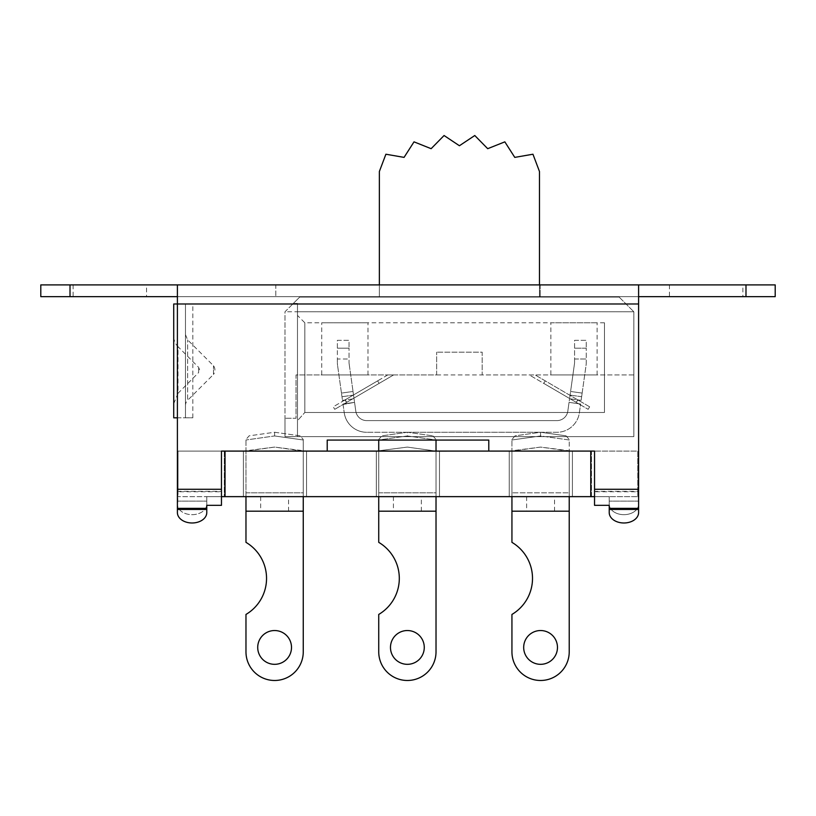 <?xml version="1.0" encoding="UTF-8"?>
<svg xmlns="http://www.w3.org/2000/svg" width="816" height="816" viewBox="0 0 816 816"><rect width="100%" height="100%" fill="white"/><g stroke="black" fill="none" stroke-linecap="round" stroke-linejoin="round"><path stroke-width="0.61" stroke-dasharray="4.08 3.06" d="M436.652 374.932L436.652 352.165L436.652 374.932L296.014 374.932L296.014 418.261L284.998 418.261L296.014 418.261L296.014 374.932L633.838 374.932L633.838 436.621L633.838 374.932L482.185 374.932L482.185 352.165L436.652 352.165L482.185 352.165L482.185 374.932M321.718 374.932L367.985 374.932L321.718 374.932L321.718 322.789L367.985 322.789L321.718 322.789M393.608 374.932L387.784 374.932L393.608 374.932L344.148 403.838L379.114 383.398L344.148 403.838L354.562 402.37L355.796 411.121A11.016 11.016 0 0 0 366.7 420.607L556.91 420.607A11.016 11.016 0 0 0 567.824 411.121L569.048 402.37L567.824 411.121A11.016 11.016 0 0 1 556.91 420.607L366.7 420.607A11.016 11.016 0 0 1 355.796 411.121L354.562 402.37L343.006 404.002L344.23 412.743L343.067 404.471L334.733 409.336L393.608 374.932M550.851 374.932L597.118 374.932L550.851 374.932L550.851 322.789L597.118 322.789L550.851 322.789M529.278 374.932L535.092 374.932L529.278 374.932L588.142 409.336L580.492 404.869L580.615 404.002L578.493 403.696L529.278 374.932M284.998 436.621L633.838 436.621L297.483 436.621L297.483 315.445L297.483 420.689L304.827 412.488L297.483 420.689L297.483 436.621L604.462 436.621L284.998 436.621L284.998 311.773L293.332 303.44L297.483 303.44L297.483 436.621L297.483 303.44L293.332 303.44L299.686 297.085L284.998 311.773L284.998 436.621L284.998 418.261L284.998 436.621L633.838 436.621L284.998 436.621M304.827 412.488L304.827 322.789L304.827 412.488L604.462 412.488L304.827 412.488M604.462 412.488L604.462 322.789L604.462 412.488M297.483 311.773L633.838 311.773L633.838 436.621L633.838 311.773L284.998 311.773M619.15 297.085L633.838 311.773L619.15 297.085L299.686 297.085L619.15 297.085M539.468 284.896L539.468 297.085L379.369 297.085L379.369 171.482L385.897 154.224L404.063 157.386L414.008 141.851L431.134 148.685L444.067 135.517L459.418 145.738L474.779 135.517L487.703 148.685L504.839 141.851L514.774 157.386L532.95 154.224L539.468 171.482L539.468 297.085L379.369 297.085L379.369 284.896M343.067 404.471L354.562 402.37L354.052 398.738L354.562 402.37L343.067 404.471M589.631 406.807L588.142 409.336L589.631 406.807L535.092 374.932L589.631 406.807M387.784 374.932L333.244 406.807L334.733 409.336L333.244 406.807L387.784 374.932M407.215 432.286L366.7 432.286L407.164 432.286L381.898 435.836L407.378 432.256L407.378 435.958L436.019 439.987L436.019 439.467L436.019 439.987L407.378 435.958L378.736 439.987L378.736 439.467L378.736 542.354A41.861 41.861 0 0 1 378.736 614.438L378.736 651.841A28.642 28.642 0 0 0 407.378 680.483A28.642 28.642 0 0 0 436.019 651.841L436.019 439.987L378.736 439.987L407.378 435.958L407.378 432.256L432.868 435.836L407.602 432.286L540.58 432.256L566.059 435.836L540.794 432.286L556.91 432.286A22.695 22.695 0 0 0 579.38 412.743L580.615 404.002L569.048 402.37L569.558 398.738L569.048 402.37L578.493 403.696L569.048 402.37L578.493 403.696L543.762 383.398L580.492 404.869L579.38 412.743A22.695 22.695 0 0 1 556.91 432.286L540.733 432.286M436.019 496.475L436.019 492.823L436.019 496.475L378.736 496.475L378.736 492.823L378.736 496.475M378.736 511.183L378.736 451.105L436.019 451.105L436.019 492.823L378.736 492.823L378.736 451.105L378.736 492.823L436.019 492.823L436.019 451.105L436.019 511.183L378.736 511.183L378.736 496.638L376.319 496.638L439.477 496.638L376.319 496.638L439.477 496.638L436.019 496.638L436.019 511.183M378.736 439.467L381.898 435.836L378.736 439.467M436.019 451.105L407.378 447.086L376.319 451.105L439.477 451.105L439.477 496.638L376.319 496.638L439.477 496.638L376.319 496.638L439.477 496.638L439.477 451.105L376.319 451.105L376.319 496.638L376.319 451.105L376.319 496.638L376.319 451.105L407.378 447.086L436.019 451.105L378.736 451.105M424.269 647.435A16.891 16.891 0 0 0 398.932 632.798A16.891 16.891 0 0 0 398.932 662.062A16.891 16.891 0 0 0 424.269 647.435M432.868 435.836L436.019 439.467L432.868 435.836M436.019 496.638L378.736 496.638M178.031 491.365L177.398 512.601A14.688 10.384 0 0 0 192.086 522.985A14.688 10.384 0 0 0 206.774 512.601L206.774 496.638L206.774 505.339L206.774 496.638L178.031 496.638L206.774 496.638L206.774 512.601L206.774 505.339L221.462 505.339L221.462 496.638L224.298 496.638L224.298 451.105L178.031 451.105L221.462 451.105L221.462 496.638L206.774 496.638L221.462 496.638L221.462 491.365L178.031 491.365L178.031 451.105L178.031 491.752L221.462 491.752M591.498 496.638L224.298 496.638L224.298 451.105L591.498 451.105L591.498 496.638L609.226 496.638L594.538 496.638L594.538 491.752L637.765 491.752L637.765 451.105L591.498 451.105L591.498 496.638M637.765 491.752L637.765 496.618L609.226 496.638L637.765 496.638L637.765 491.365L594.538 491.365L594.538 505.339L594.538 491.365M245.973 511.183L245.973 451.105L303.256 451.105L303.256 492.823L245.973 492.823L245.973 451.105L245.973 492.823L303.256 492.823L303.256 496.638L303.256 451.105L306.551 451.105L306.551 496.638L243.392 496.638L306.551 496.638L243.392 496.638L306.551 496.638L243.392 496.638L306.551 496.638L243.392 496.638L306.551 496.638L306.551 451.105L306.551 496.638L306.551 451.105L243.392 451.105L306.551 451.105L306.551 496.638L306.551 451.105L243.392 451.105L243.392 496.638L243.392 451.105L245.973 451.105L245.973 439.467L245.973 542.354A41.861 41.861 0 0 1 245.973 614.438L245.973 651.841A28.642 28.642 0 0 0 274.615 680.483A28.642 28.642 0 0 0 303.256 651.841L303.256 439.467L303.256 439.987L274.615 435.958L274.615 432.256L249.135 435.836L245.973 439.467L249.135 435.836L274.615 432.256L300.094 435.836L303.256 439.467L300.094 435.836L274.615 432.256L274.615 435.958L245.973 439.987L274.615 435.958L303.256 439.987L303.256 511.183L245.973 511.183L245.973 496.638M572.404 496.638L509.245 496.638L572.404 496.638L509.245 496.638L572.404 496.638L509.245 496.638L572.404 496.638L509.245 496.638L572.404 496.638L572.404 451.105L572.404 496.638L572.404 451.105L509.245 451.105L572.404 451.105L509.245 451.105L509.245 496.638L509.245 451.105L509.245 496.638L509.245 451.105L511.938 451.105L511.938 439.987L511.938 542.354A41.861 41.861 0 0 1 511.938 614.438L511.938 651.841A28.642 28.642 0 0 0 540.58 680.483A28.642 28.642 0 0 0 569.221 651.841L569.221 439.467L569.221 439.987L540.58 435.958L540.58 432.256L515.09 435.836L511.938 439.467L515.09 435.836L540.58 432.256L540.58 435.958L569.221 439.987L569.221 511.183L511.938 511.183L511.938 451.105L511.938 496.638L511.938 451.105L569.221 451.105L540.58 447.086L509.245 451.105L572.404 451.105L572.404 496.638L572.404 451.105L572.404 496.638L572.404 451.105L540.58 447.086L511.938 451.105L572.404 451.105L509.245 451.105L509.245 496.638L509.245 451.105L572.404 451.105L572.404 496.638M540.416 432.286L407.541 432.286M366.7 432.286A22.695 22.695 0 0 1 344.23 412.743A22.695 22.695 0 0 0 366.7 432.286M303.256 496.638L303.256 511.183M245.973 496.485L303.256 496.485M303.256 451.105L274.615 447.086L243.392 451.105L243.392 496.638L243.392 451.105L306.551 451.105L243.392 451.105L243.392 496.638L243.392 451.105L243.392 496.638L243.392 451.105L306.551 451.105L274.615 447.086L245.973 451.105L303.256 451.105M291.506 647.435A16.891 16.891 0 0 0 266.169 632.798A16.891 16.891 0 0 0 266.169 662.062A16.891 16.891 0 0 0 291.506 647.435M569.221 496.475L569.221 492.823L569.221 496.475L511.938 496.475M569.221 492.823L569.221 451.105L569.221 492.823L511.938 492.823L569.221 492.823M569.221 496.638L569.221 511.183M566.059 435.836L569.221 439.467L566.059 435.836M557.471 647.435A16.891 16.891 0 0 0 532.134 632.798A16.891 16.891 0 0 0 532.134 662.062A16.891 16.891 0 0 0 557.471 647.435M511.938 439.467L511.938 439.987L511.938 439.467M511.938 511.183L511.938 496.638M581.125 400.36L581.635 396.729L581.125 400.36L569.558 398.738L570.588 391.466L569.558 398.738L581.125 400.36M575.963 402.217L577.973 399.993L580.931 401.727L578.116 400.075L576.096 402.298M346.871 402.247L344.913 400.024L354.052 398.738L353.542 395.097L354.052 398.738L342.485 400.36L342.628 401.319L341.465 393.088L342.485 400.36L344.831 400.034L377.635 380.868L344.831 400.034M346.739 402.319L344.76 400.075M341.465 393.088L337.579 365.456L341.465 393.088L353.032 391.466L353.542 395.097L353.032 391.466L341.465 393.088M582.145 393.088L570.588 391.466L574.464 363.824L570.588 391.466L582.145 393.088L581.635 396.729L586.031 365.456A22.695 22.695 0 0 0 586.255 362.294L586.255 358.989L574.576 358.989L574.576 362.294L574.576 340.333L586.255 340.333L586.255 348.177L586.255 340.333L574.576 340.333L574.576 358.989L586.255 358.989L586.255 348.177L586.255 362.294A22.695 22.695 0 0 1 586.031 365.456L582.145 393.088M337.365 348.177L337.365 340.333L349.044 340.333L349.044 348.177L349.044 340.333L337.365 340.333L337.365 358.989L349.044 358.989L349.044 348.177L349.044 362.294L349.044 358.989L337.365 358.989L337.365 348.177L349.044 348.177L337.365 348.177M574.576 362.294A11.016 11.016 0 0 1 574.464 363.824A11.016 11.016 0 0 0 574.576 362.294M337.365 362.294L337.365 358.989L337.365 362.294A22.695 22.695 0 0 0 337.579 365.456A22.695 22.695 0 0 1 337.365 362.294M349.146 363.824L353.032 391.466L349.146 363.824A11.016 11.016 0 0 1 349.044 362.294A11.016 11.016 0 0 0 349.146 363.824M225.032 451.105L225.032 496.638M177.398 512.601L177.398 504.288A14.688 10.384 180 0 0 192.086 514.672A14.688 10.384 180 0 0 206.774 504.288A14.688 10.384 180 0 1 192.086 514.672A14.688 10.384 180 0 1 177.398 504.288L177.398 496.618L178.031 496.618L177.398 496.618L177.398 489.274L177.398 496.618L178.031 496.618L178.031 491.752M439.477 451.105L376.319 451.105L376.319 496.638L376.319 451.105L439.477 451.105L439.477 496.638L439.477 451.105L376.319 451.105L376.319 496.638L376.319 451.105L439.477 451.105L439.477 496.638L439.477 451.105M306.551 451.105L306.551 496.638L306.551 451.105M509.245 451.105L509.245 496.638L509.245 451.105M594.538 491.752L594.538 451.085L637.765 451.105L637.765 491.365M590.764 451.105L590.764 496.638M637.765 496.638L638.602 496.618L637.765 496.618M221.462 496.638L221.462 451.085L327.216 451.085L221.462 451.085L221.462 489.274L177.398 489.274L177.398 303.991L192.821 303.991L192.821 417.823L185.477 417.823L185.477 303.991L638.602 303.991L638.602 512.601A14.688 10.384 0 0 1 623.914 522.985A14.688 10.384 0 0 1 609.226 512.601L609.226 496.638L609.226 505.339L594.538 505.339L594.538 496.638M594.538 451.085L488.784 451.085L488.784 440.069L488.784 451.085L594.538 451.085L594.538 489.274L594.538 451.085L488.784 451.085L488.784 440.069L327.216 440.069L327.216 451.085L221.462 451.085M221.462 491.365L221.462 489.274L177.398 489.274L177.398 284.896L177.398 296.647L638.602 296.647L638.602 489.274L638.602 296.647L745.987 296.647L745.987 284.896L775.2 284.896L775.2 296.647L745.987 296.647M185.477 334.672L187.629 339.864L213.496 365.731A7.344 7.344 0 0 1 213.496 374.442L213.496 365.731L213.496 374.442L187.629 400.309L187.629 339.864L187.629 400.309A7.344 7.344 0 0 0 185.477 405.501L185.477 334.672L185.477 405.501M185.477 417.823L185.477 303.991L173.726 303.991L173.726 417.823L185.477 417.823M173.726 336.294L173.726 403.675L173.726 336.294A14.688 14.688 0 0 0 178.01 346.657L178.01 393.312L198.614 372.606L198.614 367.353L198.614 372.606L199.685 370.015L198.614 367.353L178.01 346.657L178.01 393.312L173.726 403.675M206.774 509.449L177.398 509.449L177.398 508.368L206.774 508.368L177.398 508.368L177.398 417.823L192.821 417.823M609.226 512.601L609.226 501.136L609.226 509.449L638.602 509.449M609.226 508.368L638.602 508.368L609.226 508.368M177.398 508.368L206.774 508.368M745.987 284.896L638.602 284.896L638.602 303.991L177.398 303.991L638.602 303.991M638.602 284.896L638.602 296.647L177.398 296.647L177.398 284.896L638.602 284.896L638.602 296.647M327.216 451.085L327.216 440.069L327.216 451.085M609.226 504.288A14.688 10.384 180 0 0 623.914 514.672A14.688 10.384 180 0 0 638.602 504.288A14.688 10.384 180 0 1 623.914 514.672A14.688 10.384 180 0 1 609.226 504.288M488.784 440.069L327.216 440.069M742.886 284.896L669.446 284.896L742.886 284.896L742.886 296.647L669.446 296.647L742.886 296.647M146.554 284.896L73.114 284.896L146.554 284.896L146.554 296.647L73.114 296.647L146.554 296.647M177.398 284.896L70.013 284.896L70.013 296.647L40.8 296.647L40.8 284.896L70.013 284.896M275.808 284.896L540.192 284.896L275.808 284.896L275.808 296.647L540.192 296.647L275.808 296.647L275.808 284.896M70.013 296.647L177.398 296.647M540.192 284.896L540.192 296.647L540.192 284.896M393.424 496.638L393.424 511.183M421.331 511.183L421.331 496.638M260.661 496.638L260.661 511.183M288.568 511.183L288.568 496.638M540.58 435.958L511.938 439.987L540.58 435.958M526.626 496.638L526.626 511.183M554.533 511.183L554.533 496.638M353.542 395.097L341.975 396.729L353.542 395.097M581.635 396.729L570.078 395.097L581.635 396.729M586.255 348.177L574.576 348.177L586.255 348.177M638.602 489.274L594.538 489.274M638.602 501.136L609.226 501.136L638.602 501.136M177.398 501.136L206.774 501.136L177.398 501.136M177.398 489.274L221.462 489.274M367.985 374.932L367.985 322.789M597.118 374.932L597.118 322.789M604.462 322.789L304.827 322.789L297.483 315.445M545.241 380.868L543.762 383.398M377.635 380.868L379.114 383.398M669.446 284.896L669.446 296.647M73.114 284.896L73.114 296.647"/><path stroke-width="1.22" d="M539.468 284.896L539.468 171.482L532.95 154.224L514.774 157.386L504.839 141.851L487.703 148.685L474.779 135.517L459.418 145.738L444.067 135.517L431.134 148.685L414.008 141.851L404.063 157.386L385.897 154.224L379.369 171.482L379.369 284.896M436.019 511.183L436.019 651.841A28.642 28.642 0 0 1 407.378 680.483A28.642 28.642 0 0 1 378.736 651.841L378.736 614.438A41.861 41.861 0 0 0 378.736 542.354L378.736 511.183L436.019 511.183L436.019 496.638M436.019 451.105L436.019 440.069L488.784 440.069L488.784 451.085L594.538 451.085L225.032 451.105L225.032 496.638L590.764 496.638L590.764 451.105M378.736 496.638L378.736 511.183M378.736 451.105L378.736 440.069L327.216 440.069L488.784 440.069M424.269 647.435A16.891 16.891 0 0 1 398.932 662.062A16.891 16.891 0 0 1 398.932 632.798A16.891 16.891 0 0 1 424.269 647.435M594.538 496.638L590.764 496.638M225.032 496.638L221.462 496.638M303.256 511.183L303.256 651.841A28.642 28.642 0 0 1 274.615 680.483A28.642 28.642 0 0 1 245.973 651.841L245.973 614.438A41.861 41.861 0 0 0 245.973 542.354L245.973 511.183L303.256 511.183L303.256 496.638M245.973 496.638L245.973 511.183M291.506 647.435A16.891 16.891 0 0 1 266.169 662.062A16.891 16.891 0 0 1 266.169 632.798A16.891 16.891 0 0 1 291.506 647.435M569.221 511.183L569.221 651.841A28.642 28.642 0 0 1 540.58 680.483A28.642 28.642 0 0 1 511.938 651.841L511.938 614.438A41.861 41.861 0 0 0 511.938 542.354L511.938 511.183L569.221 511.183L569.221 496.638M557.471 647.435A16.891 16.891 0 0 1 532.134 662.062A16.891 16.891 0 0 1 532.134 632.798A16.891 16.891 0 0 1 557.471 647.435M511.938 496.638L511.938 511.183M70.013 284.896L40.8 284.896L40.8 296.647L70.013 296.647L70.013 284.896L177.398 284.896L177.398 303.991L173.726 303.991L173.726 417.823L177.398 417.823L177.398 512.601A14.688 10.384 -0 0 0 192.086 522.985A14.688 10.384 -0 0 0 206.774 512.601L206.774 505.339L221.462 505.339L221.462 451.085L225.032 451.105M609.226 512.601A14.688 10.384 0 0 0 623.914 522.985A14.688 10.384 0 0 0 638.602 512.601L638.602 509.449L609.226 509.449L609.226 512.601L609.226 505.339L594.538 505.339L594.538 451.085M638.602 509.449L638.602 508.368L609.226 508.368L638.602 508.368L638.602 284.896L177.398 284.896M206.774 508.368L177.398 508.368M221.462 451.085L327.216 451.085L327.216 440.069M206.774 509.449L177.398 509.449L177.398 512.601M775.2 296.647L775.2 284.896L745.987 284.896L745.987 296.647L775.2 296.647M638.602 284.896L745.987 284.896M745.987 296.647L638.602 296.647M177.398 296.647L70.013 296.647M177.398 417.823L177.398 303.991L638.602 303.991M638.602 489.274L594.538 489.274M221.462 489.274L177.398 489.274"/></g></svg>
